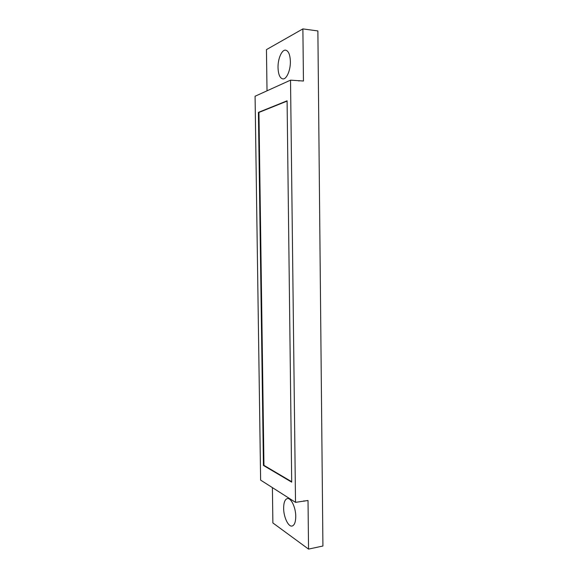 <?xml version="1.0" encoding="UTF-8"?>
<svg xmlns="http://www.w3.org/2000/svg" width="578" height="578" viewBox="0 0 578 578"><rect width="100%" height="100%" fill="white"/><g stroke="black" fill="none" stroke-linecap="round" stroke-linejoin="round"><path stroke-width="0.87" d="M278.025 67.648C277.787 58.891 281.811 49.455 285.662 50.163C288.523 50.922 290.098 54.686 290.373 61.449C290.589 70.379 286.493 79.598 282.779 78.911C279.875 78.153 278.293 74.396 278.025 67.648M267.014 90.825L266.451 49.621L302.886 28.9L303.45 81.028L290.524 80.154L295.524 502.354L260.627 480.108L255.079 96.237L290.524 80.154M298.877 80.999L299.671 80.645M302.886 28.9L317.878 30.945L322.921 546.015L308.551 549.1L272.881 522.953L272.397 487.608M295.524 502.354L308.023 500.49L308.551 549.1M283.639 508.25C283.69 502.564 284.925 499.341 287.338 498.583C291.001 497.564 295.784 507.484 295.755 516.407C295.69 522.071 294.469 525.279 292.1 526.038C288.306 527.071 283.603 516.985 283.639 508.25M304.368 501.155L303.862 500.837M291.702 482.153L287.085 100.818L258.409 112.385L263.431 465.442L291.702 482.153M263.431 465.442L263.958 465.362L258.944 112.428L287.085 101.099M291.695 481.734L263.958 465.362M258.409 112.385L258.944 112.428"/></g></svg>

